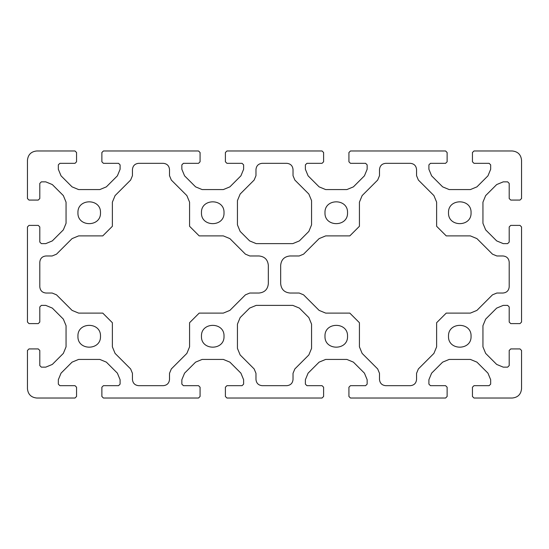 <?xml version="1.0" encoding="UTF-8"?>
<svg xmlns="http://www.w3.org/2000/svg" width="549" height="549" viewBox="0 0 549 549"><rect width="100%" height="100%" fill="white"/><g stroke="black" fill="none" stroke-linecap="round" stroke-linejoin="round"><path stroke-width="0.82" d="M101.874 396.481L103.418 398.025L101.874 396.481L101.874 387.217L103.418 385.673L101.874 387.217M103.418 398.025L198.532 398.025L200.076 396.481L198.532 398.025M200.076 396.481L200.076 387.217L198.532 385.673L200.076 387.217M198.532 385.673L183.4 385.673L181.856 384.128L181.856 379.716L184.567 373.162L195.595 362.134L202.149 359.423L223.326 359.423L229.88 362.134L240.908 373.162L243.619 379.716L243.619 384.128L242.075 385.673L226.943 385.673L225.399 387.217L226.943 385.673M225.399 387.217L225.399 396.481L226.943 398.025L225.399 396.481M226.943 398.025L322.057 398.025L323.601 396.481L322.057 398.025M323.601 396.481L323.601 387.217L322.057 385.673L323.601 387.217M322.057 385.673L306.925 385.673L305.381 384.128L305.381 379.716L308.092 373.162L319.12 362.134L325.674 359.423L346.851 359.423L353.405 362.134L364.433 373.162L367.144 379.716L367.144 384.128L365.6 385.673L350.468 385.673L348.924 387.217L350.468 385.673M348.924 387.217L348.924 396.481L350.468 398.025L348.924 396.481M350.468 398.025L445.582 398.025L447.126 396.481L445.582 398.025M447.126 396.481L447.126 387.217L445.582 385.673L447.126 387.217M445.582 385.673L430.45 385.673L428.906 384.128L428.906 379.716L431.617 373.162L442.645 362.134L449.199 359.423L470.376 359.423L476.93 362.134L487.958 373.162L490.669 379.716L490.669 384.128L489.125 385.673L473.993 385.673L472.449 387.217L473.993 385.673M472.449 387.217L472.449 396.481L473.993 398.025L472.449 396.481M473.993 398.025L512.286 398.025C517.872 397.435 520.96 394.347 521.55 388.761L521.55 350.468L520.006 348.924L521.55 350.468M520.006 348.924L510.742 348.924L509.198 350.468L510.742 348.924M509.198 350.468L509.198 365.6L507.653 367.144L503.241 367.144L496.687 364.433L485.659 353.405L482.948 346.851L482.948 325.674L485.659 319.12L496.687 308.092L503.241 305.381L507.653 305.381L509.198 306.925L509.198 322.057L510.742 323.601L509.198 322.057M510.742 323.601L520.006 323.601L521.55 322.057L520.006 323.601M521.55 322.057L521.55 226.943L520.006 225.399L521.55 226.943M520.006 225.399L510.742 225.399L509.198 226.943L510.742 225.399M509.198 226.943L509.198 242.075L507.653 243.619L503.241 243.619L496.687 240.908L485.659 229.88L482.948 223.326L482.948 202.149L485.659 195.595L496.687 184.567L503.241 181.856L507.653 181.856L509.198 183.4L509.198 198.532L510.742 200.076L509.198 198.532M510.742 200.076L520.006 200.076L521.55 198.532L520.006 200.076M521.55 198.532L521.55 160.239C520.96 154.653 517.872 151.565 512.286 150.975L473.993 150.975L472.449 152.519L473.993 150.975M472.449 152.519L472.449 161.783L473.993 163.328L472.449 161.783M473.993 163.328L489.125 163.328L490.669 164.872L490.669 169.284L487.958 175.838L476.93 186.866L470.376 189.577L449.199 189.577L442.645 186.866L431.617 175.838L428.906 169.284L428.906 164.872L430.45 163.328L445.582 163.328L447.126 161.783L445.582 163.328M447.126 161.783L447.126 152.519L445.582 150.975L447.126 152.519M445.582 150.975L350.468 150.975L348.924 152.519L350.468 150.975M348.924 152.519L348.924 161.783L350.468 163.328L348.924 161.783M350.468 163.328L365.6 163.328L367.144 164.872L367.144 169.284L364.433 175.838L353.405 186.866L346.851 189.577L325.674 189.577L319.12 186.866L308.092 175.838L305.381 169.284L305.381 164.872L306.925 163.328L322.057 163.328L323.601 161.783L322.057 163.328M323.601 161.783L323.601 152.519L322.057 150.975L323.601 152.519M322.057 150.975L226.943 150.975L225.399 152.519L226.943 150.975M225.399 152.519L225.399 161.783L226.943 163.328L225.399 161.783M226.943 163.328L242.075 163.328L243.619 164.872L243.619 169.284L240.908 175.838L229.88 186.866L223.326 189.577L202.149 189.577L195.595 186.866L184.567 175.838L181.856 169.284L181.856 164.872L183.4 163.328L198.532 163.328L200.076 161.783L198.532 163.328M200.076 161.783L200.076 152.519L198.532 150.975L200.076 152.519M198.532 150.975L103.418 150.975L101.874 152.519L103.418 150.975M101.874 152.519L101.874 161.783L103.418 163.328L101.874 161.783M103.418 163.328L118.55 163.328L120.094 164.872L120.094 169.284L117.383 175.838L106.355 186.866L99.801 189.577L78.624 189.577L72.07 186.866L61.042 175.838L58.331 169.284L58.331 164.872L59.875 163.328L75.007 163.328L76.551 161.783L75.007 163.328M76.551 161.783L76.551 152.519L75.007 150.975L76.551 152.519M75.007 150.975L36.714 150.975C31.128 151.565 28.04 154.653 27.45 160.239L27.45 198.532L28.994 200.076L27.45 198.532M28.994 200.076L38.258 200.076L39.803 198.532L38.258 200.076M39.803 198.532L39.803 183.4L41.347 181.856L45.759 181.856L52.313 184.567L63.341 195.595L66.052 202.149L66.052 223.326L63.341 229.88L52.313 240.908L45.759 243.619L41.347 243.619L39.803 242.075L39.803 226.943L38.258 225.399L39.803 226.943M38.258 225.399L28.994 225.399L27.45 226.943L28.994 225.399M27.45 226.943L27.45 322.057L28.994 323.601L27.45 322.057M28.994 323.601L38.258 323.601L39.803 322.057L38.258 323.601M39.803 322.057L39.803 306.925L41.347 305.381L45.759 305.381L52.313 308.092L63.341 319.12L66.052 325.674L66.052 346.851L63.341 353.405L52.313 364.433L45.759 367.144L41.347 367.144L39.803 365.6L39.803 350.468L38.258 348.924L39.803 350.468M38.258 348.924L28.994 348.924L27.45 350.468L28.994 348.924M27.45 350.468L27.45 388.761C28.04 394.347 31.128 397.435 36.714 398.025L75.007 398.025L76.551 396.481L75.007 398.025M76.551 396.481L76.551 387.217L75.007 385.673L76.551 387.217M75.007 385.673L59.875 385.673L58.331 384.128L58.331 379.716L61.042 373.162L72.07 362.134L78.624 359.423L99.801 359.423L106.355 362.134L117.383 373.162L120.094 379.716L120.094 384.128L118.55 385.673L103.418 385.673M347.531 212.738C348.155 227.272 324.37 227.272 324.987 212.738C324.37 198.203 348.155 198.203 347.531 212.738M224.013 336.262C224.63 350.797 200.845 350.797 201.469 336.262C200.845 321.728 224.63 321.728 224.013 336.262M471.056 336.262C471.68 350.797 447.895 350.797 448.512 336.262C447.895 321.728 471.68 321.728 471.056 336.262M100.488 212.738C101.105 227.272 77.32 227.272 77.944 212.738C77.32 198.203 101.105 198.203 100.488 212.738M100.488 336.262C101.105 350.797 77.32 350.797 77.944 336.262C77.32 321.728 101.105 321.728 100.488 336.262M347.531 336.262C348.155 350.797 324.37 350.797 324.987 336.262C324.37 321.728 348.155 321.728 347.531 336.262M471.056 212.738C471.68 227.272 447.895 227.272 448.512 212.738C447.895 198.203 471.68 198.203 471.056 212.738M224.013 212.738C224.63 227.272 200.845 227.272 201.469 212.738C200.845 198.203 224.63 198.203 224.013 212.738M293.029 373.32L294.84 368.955L293.029 373.32L293.029 379.496C292.638 383.223 290.579 385.281 286.853 385.673L262.148 385.673C258.421 385.281 256.362 383.223 255.971 379.496L255.971 373.32L254.16 368.955L255.971 373.32M254.16 368.955L240.153 354.949L237.442 348.395L237.442 324.13L240.153 317.576L249.637 308.092L256.191 305.381L292.809 305.381L299.363 308.092L308.847 317.576L311.558 324.13L311.558 348.395L308.847 354.949L294.84 368.955M294.84 180.045L293.029 175.68L294.84 180.045L308.847 194.051L311.558 200.605L311.558 224.87L308.847 231.424L299.363 240.908L292.809 243.619L256.191 243.619L249.637 240.908L240.153 231.424L237.442 224.87L237.442 200.605L240.153 194.051L254.16 180.045L255.971 175.68L254.16 180.045M255.971 175.68L255.971 169.504C256.362 165.777 258.421 163.719 262.148 163.328L286.853 163.328C290.579 163.719 292.638 165.777 293.029 169.504L293.029 175.68M245.43 294.84L229.88 310.391L223.326 313.102L199.191 313.102L189.577 322.716L189.577 346.851L186.866 353.405L171.315 368.955L169.504 373.32L169.504 379.496C169.113 383.223 167.054 385.281 163.328 385.673L138.623 385.673C134.896 385.281 132.837 383.223 132.446 379.496L132.446 373.32L130.635 368.955L115.084 353.405L112.373 346.851L112.373 322.716L102.759 313.102L78.624 313.102L72.07 310.391L56.52 294.84L52.155 293.029L45.979 293.029C42.252 292.638 40.194 290.579 39.803 286.853L39.803 262.148C40.194 258.421 42.252 256.362 45.979 255.971L52.155 255.971L56.52 254.16L72.07 238.609L78.624 235.898L102.759 235.898L112.373 226.284L112.373 202.149L115.084 195.595L130.635 180.045L132.446 175.68L132.446 169.504C132.837 165.777 134.896 163.719 138.623 163.328L163.328 163.328C167.054 163.719 169.113 165.777 169.504 169.504L169.504 175.68L171.315 180.045L186.866 195.595L189.577 202.149L189.577 226.284L199.191 235.898L223.326 235.898L229.88 238.609L245.43 254.16L249.795 255.971L259.059 255.971C264.645 256.561 267.734 259.65 268.324 265.236L268.324 283.764C267.734 289.35 264.645 292.439 259.059 293.029L249.795 293.029L245.43 294.84L249.795 293.029M169.504 373.32L171.315 368.955M130.635 368.955L132.446 373.32M52.155 293.029L56.52 294.84M56.52 254.16L52.155 255.971M132.446 175.68L130.635 180.045M171.315 180.045L169.504 175.68M249.795 255.971L245.43 254.16M303.57 254.16L319.12 238.609L325.674 235.898L349.809 235.898L359.423 226.284L359.423 202.149L362.134 195.595L377.685 180.045L379.496 175.68L379.496 169.504C379.887 165.777 381.946 163.719 385.673 163.328L410.377 163.328C414.104 163.719 416.163 165.777 416.554 169.504L416.554 175.68L418.365 180.045L433.916 195.595L436.627 202.149L436.627 226.284L446.241 235.898L470.376 235.898L476.93 238.609L492.48 254.16L496.845 255.971L503.021 255.971C506.748 256.362 508.806 258.421 509.198 262.148L509.198 286.853C508.806 290.579 506.748 292.638 503.021 293.029L496.845 293.029L492.48 294.84L476.93 310.391L470.376 313.102L446.241 313.102L436.627 322.716L436.627 346.851L433.916 353.405L418.365 368.955L416.554 373.32L416.554 379.496C416.163 383.223 414.104 385.281 410.377 385.673L385.673 385.673C381.946 385.281 379.887 383.223 379.496 379.496L379.496 373.32L377.685 368.955L362.134 353.405L359.423 346.851L359.423 322.716L349.809 313.102L325.674 313.102L319.12 310.391L303.57 294.84L299.205 293.029L289.941 293.029C284.355 292.439 281.266 289.35 280.676 283.764L280.676 265.236C281.266 259.65 284.355 256.561 289.941 255.971L299.205 255.971L303.57 254.16L299.205 255.971M379.496 175.68L377.685 180.045M418.365 180.045L416.554 175.68M496.845 255.971L492.48 254.16M492.48 294.84L496.845 293.029M416.554 373.32L418.365 368.955M377.685 368.955L379.496 373.32M299.205 293.029L303.57 294.84M36.714 398.025C31.128 397.435 28.04 394.347 27.45 388.761M27.45 160.239C28.04 154.653 31.128 151.565 36.714 150.975M512.286 150.975C517.872 151.565 520.96 154.653 521.55 160.239M521.55 388.761C520.96 394.347 517.872 397.435 512.286 398.025"/></g></svg>
